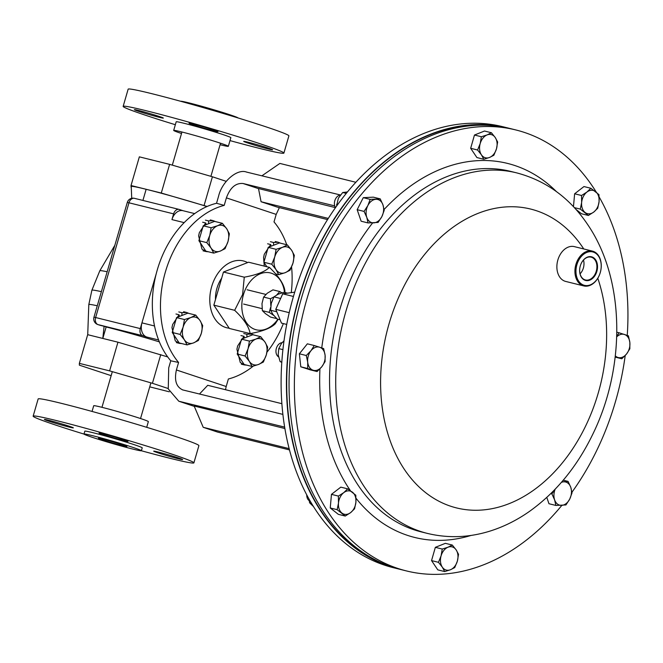 <?xml version="1.0" encoding="UTF-8"?>
<svg xmlns="http://www.w3.org/2000/svg" width="663" height="663" viewBox="0 0 663 663"><rect width="100%" height="100%" fill="white"/><g stroke="black" fill="none" stroke-linecap="round" stroke-linejoin="round"><path stroke-width="0.99" d="M340.467 194.997L246.503 172.065C237.221 168.41 221.865 181.695 218.583 196.207L216.536 203.268A89.671 64.087 -76.1 0 0 157.264 269.949A89.671 64.087 -76.1 0 0 170.764 360.796L178.579 362.454A89.671 64.087 -76.1 0 1 165.385 271.963A89.671 64.087 -76.1 0 1 224.21 205.389L226.398 197.872C230.152 187.67 235.688 182.88 243.014 183.494L258.512 188.64M178.579 362.454L176.399 369.971L226.191 386.504L225.486 389.703M253.15 366.183A89.671 64.087 -76.1 0 1 228.37 378.987L226.191 386.504M279.355 207.627L276.189 214.398L274.01 221.914A89.671 64.087 -76.1 0 1 286.731 244.738M291.579 266.982A89.671 64.087 -76.1 0 1 291.256 292.64M283.366 323.594A89.671 64.087 -76.1 0 1 266.974 352.186M199.472 394.029L207.743 385.302L281.883 403.692M216.536 203.268L224.21 205.389M334.707 205.878L243.014 183.494M170.764 360.796L168.717 367.849L168.261 388.932L178.795 401.223L284.642 427.105M328.293 218.409L261.073 201.734L258.495 188.541L335.461 207.635A7.475 5.337 103.9 0 1 334.84 206.326A7.475 5.337 103.9 0 1 340.417 195.055M182.4 389.836L282.886 414.392M284.883 428.53L194.151 406.021L203.218 427.312L217.514 432.061L289.466 449.912M183.021 390.018C176.325 387.209 174.12 380.529 176.399 369.971M261.893 175.819L279.885 163.429L355.857 182.275M289.134 448.627L203.218 427.312M261.073 201.734L277.316 207.121L327.555 219.586M509.217 128.315A227.177 162.352 103.9 0 0 507.924 127.984L502.595 126.666A227.177 162.352 103.9 0 0 345.937 193.795A227.177 162.352 103.9 0 0 283.283 417.698A227.177 162.352 103.9 0 0 393.2 567.652L398.529 568.97A227.177 162.352 103.9 0 0 399.83 569.285M507.924 127.984A227.177 162.352 103.9 0 0 351.257 195.121A227.177 162.352 103.9 0 0 288.604 419.016A227.177 162.352 103.9 0 0 398.529 568.97M561.851 505.363A227.177 162.352 -76.1 0 1 406.452 570.934A227.177 162.352 -76.1 0 1 329.146 513.618A227.177 162.352 -76.1 0 1 325.74 250.042A227.177 162.352 -76.1 0 1 515.847 129.956A227.177 162.352 -76.1 0 1 593.145 187.273A227.177 162.352 -76.1 0 1 596.261 192.129M406.452 570.934L401.123 569.616A227.177 162.352 -76.1 0 1 323.826 512.3A227.177 162.352 -76.1 0 1 320.42 248.724A227.177 162.352 -76.1 0 1 510.518 128.63L515.847 129.956M599.145 196.969A227.177 162.352 -76.1 0 1 627.248 335.395M625.209 355.542A227.177 162.352 -76.1 0 1 571.945 492.228M385.046 564.362A226.821 162.095 -76.1 0 1 288.049 355.409A226.821 162.095 -76.1 0 1 493.844 125.763M194.69 213.61L182.947 210.693A11.959 8.544 103.9 0 0 171.949 219.602L173.615 213.867A5.975 4.276 103.9 0 1 179.118 209.417A5.975 4.276 103.9 0 1 179.341 209.483L183.179 210.751M154.52 325.981L141.948 322.864L156.294 273.504L140.283 328.599A5.975 4.276 103.9 0 0 142.678 335.685L98.033 324.613A5.975 4.177 108.4 0 1 97.817 324.547L100.262 325.351A56.811 2.196 16.2 0 1 104.108 326.287L106.146 326.967L102.815 338.437L117.948 342.191L167.689 356.909M141.948 322.864A11.959 8.544 103.9 0 0 146.738 337.036L142.678 335.685M131.108 187.356L131.017 185.532L146.15 189.286L142.91 200.433M131.722 198.312L131.241 186.477A53.579 2.072 -163.8 0 1 146.142 189.295A53.802 2.08 16.2 0 1 182.681 199.248A53.802 2.08 16.2 0 1 206.964 206.541M159.36 341.876A53.802 2.08 -163.8 0 0 106.146 326.967M146.15 189.286L161.283 193.041L207.129 206.466M161.283 193.041L169.612 164.358L212.417 176.772L226.207 181.347M204.088 205.455L212.417 176.772M131.017 185.532L139.354 156.849L169.612 164.358M104.108 326.287L102.815 338.437L87.69 334.682L79.353 363.365L109.61 370.874L152.424 383.289L168.137 388.51M117.948 342.191L109.61 370.874M160.753 354.606L152.424 383.289M169.305 391.816L149.739 386.852M111.16 375.656L79.361 365.164L79.353 363.365M221.666 278.203A26.711 19.086 103.9 0 0 216.917 288.339A26.711 19.086 103.9 0 0 215.467 299.56M247.589 262.589A34.435 24.606 103.9 0 0 243.354 260.94A34.435 24.606 103.9 0 0 211.671 286.598A34.435 24.606 103.9 0 0 226.771 327.779A34.435 24.606 103.9 0 0 229.174 328.202M178.405 457.901A15.067 0.58 -163.8 0 0 162.717 453.219A15.067 0.58 -163.8 0 0 153.717 451.163A15.067 0.58 -163.8 0 0 157.951 452.829A15.067 0.58 -163.8 0 0 173.64 457.511A15.067 0.58 -163.8 0 0 182.648 459.567A15.067 0.58 -163.8 0 0 178.405 457.901M123.741 439.751A15.067 0.58 -163.8 0 0 108.044 435.069A15.067 0.58 -163.8 0 0 99.044 433.014A15.067 0.58 -163.8 0 0 103.279 434.679A15.067 0.58 -163.8 0 0 118.975 439.362A15.067 0.58 -163.8 0 0 127.976 441.417A15.067 0.58 -163.8 0 0 123.741 439.751M69.093 426.193A15.067 0.58 -163.8 0 0 53.405 421.511A15.067 0.58 -163.8 0 0 44.396 419.455A15.067 0.58 -163.8 0 0 48.639 421.121A15.067 0.58 -163.8 0 0 64.328 425.803A15.067 0.58 -163.8 0 0 73.336 427.859A15.067 0.58 -163.8 0 0 69.093 426.193M122.754 444.881A14.826 0.572 -163.8 0 0 107.315 440.265A14.826 0.572 -163.8 0 0 98.456 438.243A14.826 0.572 -163.8 0 0 102.624 439.884A14.826 0.572 -163.8 0 0 118.064 444.492A14.826 0.572 -163.8 0 0 126.931 446.514A14.826 0.572 -163.8 0 0 122.754 444.881M146.697 427.32L148.355 421.61A28.459 1.102 -163.8 0 0 140.349 418.469A28.459 1.102 -163.8 0 0 110.713 409.618A28.459 1.102 -163.8 0 0 93.707 405.739L92.049 411.441M141.368 450.749A83.695 3.24 -163.8 0 0 193.894 462.865L198.9 445.652A83.695 3.24 -163.8 0 0 175.347 436.395A83.695 3.24 -163.8 0 0 88.171 410.372A83.695 3.24 -163.8 0 0 38.147 398.952L33.15 416.165A83.695 3.24 -163.8 0 0 56.703 425.414A83.695 3.24 -163.8 0 0 83.994 434.083M193.894 462.865A83.695 3.24 -163.8 0 0 170.341 453.608A83.695 3.24 -163.8 0 0 83.173 427.585A83.695 3.24 -163.8 0 0 33.15 416.165M141.393 450.724L142.23 447.848A29.893 1.16 -163.8 0 0 133.818 444.55A29.893 1.16 -163.8 0 0 102.682 435.251A29.893 1.16 -163.8 0 0 84.814 431.174L83.986 434.041A29.893 1.16 -163.8 0 0 92.397 437.348A29.893 1.16 -163.8 0 0 123.525 446.638A29.893 1.16 -163.8 0 0 141.393 450.724A29.893 1.16 -163.8 0 0 132.981 447.417A29.893 1.16 -163.8 0 0 101.853 438.119A29.893 1.16 -163.8 0 0 83.986 434.041M138.633 111.343A15.067 0.58 16.2 0 1 134.398 109.677A15.067 0.58 16.2 0 1 143.399 111.732A15.067 0.58 16.2 0 1 159.095 116.415A15.067 0.58 16.2 0 1 163.33 118.08A15.067 0.58 16.2 0 1 154.33 116.025A15.067 0.58 16.2 0 1 138.633 111.343M193.281 124.901A15.067 0.58 16.2 0 1 189.038 123.235A15.067 0.58 16.2 0 1 198.046 125.29A15.067 0.58 16.2 0 1 213.735 129.973A15.067 0.58 16.2 0 1 217.978 131.639A15.067 0.58 16.2 0 1 208.969 129.583A15.067 0.58 16.2 0 1 193.281 124.901M247.954 143.051A15.067 0.58 16.2 0 1 243.711 141.385A15.067 0.58 16.2 0 1 252.719 143.44A15.067 0.58 16.2 0 1 268.407 148.122A15.067 0.58 16.2 0 1 272.642 149.788A15.067 0.58 16.2 0 1 263.642 147.733A15.067 0.58 16.2 0 1 247.954 143.051M181.505 133.503A28.459 1.102 16.2 0 1 173.689 130.42A28.459 1.102 16.2 0 1 190.695 134.307A28.459 1.102 16.2 0 1 220.331 143.158A28.459 1.102 16.2 0 1 228.345 146.299A28.459 1.102 16.2 0 1 220.091 144.716M173.689 130.42L176.192 121.793A28.459 1.102 16.2 0 1 193.206 125.68A28.459 1.102 16.2 0 1 222.843 134.523A28.459 1.102 16.2 0 1 230.848 137.672L228.345 146.299M175.347 124.719A83.695 3.24 16.2 0 1 146.697 115.635A83.695 3.24 16.2 0 1 123.152 106.387A83.695 3.24 16.2 0 1 173.176 117.807A83.695 3.24 16.2 0 1 260.344 143.83A83.695 3.24 16.2 0 1 283.897 153.087A83.695 3.24 16.2 0 1 229.995 140.597M123.152 106.387L128.15 89.173A83.695 3.24 16.2 0 1 178.173 100.594A83.695 3.24 16.2 0 1 265.341 126.616A83.695 3.24 16.2 0 1 288.894 135.874L283.897 153.087M180.676 101.282A29.893 1.16 16.2 0 1 198.966 105.516A29.893 1.16 16.2 0 1 229.647 114.691A29.893 1.16 16.2 0 1 238.058 117.956M277.905 319.21A29.296 20.934 -76.1 0 1 251.037 327.389A29.296 20.934 -76.1 0 1 243.412 294.762A29.296 20.934 -76.1 0 1 265.805 272.518A29.296 20.934 -76.1 0 1 284.551 292.416M284.966 292.516L284.875 290.667C283.855 283.988 278.692 276.214 269.385 267.371C265.183 271.631 256.813 274.905 244.274 277.184L242.6 294.529L234.652 310.309L213.842 305.146L229.332 328.45L250.142 333.605C262.531 331.376 270.902 328.11 275.253 323.793L278.195 319.284M269.385 267.371L248.575 262.208L223.464 272.029L213.842 305.146M244.274 277.184L223.464 272.029M234.652 310.309C243.86 319.019 249.023 326.793 250.142 333.605M293.436 296.469L282.72 293.817L275.775 309.339L281.485 323.121L286.723 324.422M294.712 292.168L282.72 293.817M289.217 312.671L275.775 309.339M222.403 223.332L217.572 225.743L211.116 227.749L209.765 235.39L206.79 242.633L211.083 248.078L213.751 253.109L220.215 251.103L225.047 248.7L228.022 241.456L229.373 233.807L226.705 228.768L222.403 223.332L214.522 221.376L203.226 225.785L211.116 227.749M206.79 242.633L198.9 240.677L205.87 251.153L213.751 253.109M198.9 240.677L203.226 225.785M211.083 248.078A13.442 9.605 -76.1 0 1 209.765 235.39A13.442 9.605 -76.1 0 1 217.572 225.743A13.442 9.605 -76.1 0 1 226.705 228.768A13.442 9.605 103.9 0 1 228.022 241.456A13.442 9.605 -76.1 0 1 220.215 251.103A13.442 9.605 -76.1 0 1 211.083 248.078M287.377 244.904L282.546 247.307L276.09 249.313L274.739 256.962L271.764 264.206L276.057 269.65L278.725 274.681L285.189 272.675L290.013 270.264L292.996 263.02L294.339 255.379L291.679 250.341L287.377 244.904L279.488 242.94L268.2 247.357L276.09 249.313M275.717 273.935L278.725 274.681M266.858 266.741L263.874 262.25L271.764 264.206M263.874 262.25L268.2 247.357M276.057 269.65A13.442 9.605 -76.1 0 1 274.739 256.962A13.442 9.605 -76.1 0 1 282.546 247.307A13.442 9.605 -76.1 0 1 291.679 250.341A13.442 9.605 103.9 0 1 292.996 263.02A13.442 9.605 -76.1 0 1 285.189 272.675A13.442 9.605 -76.1 0 1 276.057 269.65M195.742 315.116L190.911 317.527L184.447 319.533L183.104 327.182L180.121 334.425L184.422 339.862L187.09 344.901L193.546 342.895L198.378 340.484L201.361 333.24L202.704 325.591L200.035 320.552L195.742 315.116L187.853 313.16L176.565 317.577L184.447 319.533M180.121 334.425L172.239 332.461L179.201 342.945L187.09 344.901M172.239 332.461L176.565 317.577M184.422 339.862A13.442 9.605 -76.1 0 1 183.104 327.182A13.442 9.605 -76.1 0 1 190.911 317.527A13.442 9.605 -76.1 0 1 200.035 320.552A13.442 9.605 103.9 0 1 201.361 333.24A13.442 9.605 -76.1 0 1 193.546 342.895A13.442 9.605 -76.1 0 1 184.422 339.862M260.708 336.688L255.877 339.1L249.421 341.105L248.07 348.746L245.095 355.99L249.387 361.434L252.056 366.465L258.52 364.459L263.352 362.056L266.327 354.813L267.678 347.163L265.009 342.125L260.708 336.688L252.827 334.732L241.531 339.141L249.421 341.105M245.095 355.99L237.205 354.034L244.175 364.509L252.056 366.465M237.205 354.034L241.531 339.141M249.387 361.434A13.442 9.605 -76.1 0 1 248.07 348.746A13.442 9.605 -76.1 0 1 255.877 339.1A13.442 9.605 -76.1 0 1 265.009 342.125A13.442 9.605 103.9 0 1 266.327 354.813A13.442 9.605 -76.1 0 1 258.52 364.459A13.442 9.605 -76.1 0 1 249.387 361.434M355.807 495.211L347.702 488.846L343.766 492.642L338.379 496.081L338.486 503.06L337.144 509.681L345.241 516.046L350.628 512.615L354.572 508.811L355.915 502.198L355.807 495.211M345.241 516.046L338.337 514.339L330.24 507.966L331.467 494.366L340.799 487.139L347.702 488.846M330.24 507.966L337.144 509.681M331.467 494.366L338.379 496.081M306.745 494.905A7.475 5.337 103.9 0 0 309.182 500.648M338.486 503.06A11.959 8.544 -76.1 0 1 343.766 492.642A11.959 8.544 -76.1 0 1 352.476 492.211A11.959 8.544 -76.1 0 1 355.915 502.198A11.959 8.544 103.9 0 1 350.628 512.615A11.959 8.544 -76.1 0 1 341.917 513.046A11.959 8.544 -76.1 0 1 338.486 503.06M580.299 209.102L588.404 215.467L593.791 212.036L597.728 208.232L599.07 201.618L598.962 194.632L590.866 188.267L586.921 192.063L581.534 195.502L581.642 202.48L580.299 209.102L574.34 207.627M588.404 215.467L581.492 213.759L575.948 209.392M573.462 206.682L574.63 193.787L581.534 195.502M574.63 193.787L583.962 186.56L590.866 188.267M599.07 201.618A11.959 8.544 -76.1 0 1 593.791 212.036A11.959 8.544 -76.1 0 1 585.081 212.467A11.959 8.544 -76.1 0 1 581.642 202.48A11.959 8.544 103.9 0 1 586.921 192.063A11.959 8.544 -76.1 0 1 595.639 191.632A11.959 8.544 -76.1 0 1 599.07 201.618M378.101 222.428L381.871 216.594L384.2 210.403L382.941 204.817L380.231 198.875L370.169 199.381L367.849 205.571L364.078 211.406L366.78 217.348L368.04 222.934L378.101 222.428M364.078 211.406L357.166 209.69L361.136 221.218L368.04 222.934M357.166 209.69L363.266 197.665L370.169 199.381M363.266 197.665L373.327 197.16L380.231 198.875M375.929 199.306A11.959 8.544 -76.1 0 1 382.941 204.817A11.959 8.544 -76.1 0 1 381.871 216.594A11.959 8.544 -76.1 0 1 373.791 222.859A11.959 8.544 103.9 0 1 366.78 217.348A11.959 8.544 -76.1 0 1 367.849 205.571A11.959 8.544 -76.1 0 1 375.929 199.306M550.787 493.637L551.906 493.918L554.616 499.861L555.876 505.438L565.937 504.941L569.708 499.106L572.028 492.916L570.777 487.33L568.067 481.388L561.818 481.885M554.956 489.427L551.906 493.918M563.26 480.194L568.067 481.388M546.801 497.416L548.964 503.731L555.876 505.438M561.412 482.357A11.959 8.544 -76.1 0 1 563.765 481.819A11.959 8.544 103.9 0 1 570.777 487.33A11.959 8.544 -76.1 0 1 569.708 499.106A11.959 8.544 -76.1 0 1 561.627 505.372A11.959 8.544 -76.1 0 1 554.616 499.861A11.959 8.544 -76.1 0 1 555.163 489.211M581.451 277.001A11.76 8.404 103.9 0 0 585.205 279.902A11.76 8.404 103.9 0 0 595.208 273.91A11.76 8.404 103.9 0 0 595.109 260.111A11.76 8.404 103.9 0 0 590.857 257.095A11.76 8.404 103.9 0 0 581.194 263.518A11.76 8.404 103.9 0 0 581.451 277.001M580.075 273.836A11.205 8.006 103.9 0 0 583.49 260.053M581.492 277.391A12.199 8.718 103.9 0 0 594.056 276.869A12.199 8.718 103.9 0 0 595.664 259.871A12.199 8.718 103.9 0 0 583.109 260.402A12.199 8.718 103.9 0 0 581.492 277.391M598.581 256.266A17.221 12.307 103.9 0 0 580.854 257.012A17.221 12.307 103.9 0 0 578.575 280.996A17.221 12.307 103.9 0 0 596.31 280.258A17.221 12.307 103.9 0 0 598.581 256.266M577.672 281.394A17.934 12.821 -76.1 0 1 577.398 260.584A17.934 12.821 -76.1 0 1 592.407 251.103A17.934 12.821 -76.1 0 1 598.515 255.628A17.934 12.821 -76.1 0 1 598.78 276.438A17.934 12.821 -76.1 0 1 583.771 285.919A17.934 12.821 -76.1 0 1 577.672 281.394M583.771 285.919L565.721 281.444A17.934 12.821 -76.1 0 1 559.622 276.919A17.934 12.821 -76.1 0 1 559.348 256.109A17.934 12.821 -76.1 0 1 574.357 246.628L592.407 251.103M325.077 361.584L325.094 355.26L323.66 348.581L319.682 347.238L314.262 345.539L310.988 350.702L306.273 355.509L307.707 362.197L307.69 368.52L317.088 371.553L321.804 366.747L325.077 361.584M307.69 368.52L300.787 366.805L310.185 369.838L317.088 371.553M300.787 366.805L299.369 353.802L306.273 355.509M299.369 353.802L307.359 343.824L314.262 345.539M282.082 342.696A7.475 5.337 103.9 0 0 276.256 348.738A7.475 5.337 103.9 0 0 278.535 356.843M310.988 350.702A11.959 8.544 -76.1 0 1 319.682 347.238A11.959 8.544 -76.1 0 1 325.094 355.26A11.959 8.544 -76.1 0 1 321.804 366.747A11.959 8.544 103.9 0 1 313.11 370.219A11.959 8.544 -76.1 0 1 307.707 362.197A11.959 8.544 -76.1 0 1 310.988 350.702M483.816 159.269L489.567 157.446L493.86 155.266L496.479 148.819L497.648 141.998L495.253 137.548L491.407 132.741L487.114 134.921L481.371 136.744L480.194 143.556L477.575 150.012L481.421 154.819L483.816 159.269L476.912 157.562L470.672 148.297L477.575 150.012M470.672 148.297L474.468 135.028L481.371 136.744M474.468 135.028L484.504 131.025L491.407 132.741M495.253 137.548A11.959 8.544 -76.1 0 1 496.479 148.819A11.959 8.544 -76.1 0 1 489.567 157.446A11.959 8.544 -76.1 0 1 481.421 154.819A11.959 8.544 103.9 0 1 480.194 143.556A11.959 8.544 -76.1 0 1 487.114 134.921A11.959 8.544 -76.1 0 1 495.253 137.548M616.83 332.221L619.018 332.76L616.731 336.622M615.181 357.125L621.844 358.774L626.568 353.967L629.833 348.804L629.85 342.481L628.416 335.801L619.018 332.76M615.247 356.603L621.844 358.774M616.723 336.845A11.959 8.544 103.9 0 1 624.447 334.459A11.959 8.544 -76.1 0 1 629.85 342.481A11.959 8.544 -76.1 0 1 626.568 353.967A11.959 8.544 -76.1 0 1 617.875 357.44A11.959 8.544 -76.1 0 1 615.33 355.89M452.29 545.044L447.989 547.224L442.246 549.047L441.077 555.859L438.458 562.315L442.304 567.13L444.699 571.581L450.442 569.757L454.735 567.578L457.362 561.122L458.531 554.309L456.136 549.859L452.29 545.044L445.379 543.328L435.342 547.34L442.246 549.047M438.458 562.315L431.547 560.6L437.795 569.865L444.699 571.581M431.547 560.6L435.342 547.34M442.304 567.13A11.959 8.544 -76.1 0 1 441.077 555.859A11.959 8.544 -76.1 0 1 447.989 547.224A11.959 8.544 -76.1 0 1 456.136 549.859A11.959 8.544 103.9 0 1 457.362 561.122A11.959 8.544 -76.1 0 1 450.442 569.757A11.959 8.544 -76.1 0 1 442.304 567.13M347.437 191.955L342.705 192.51L338.379 198.187L336.531 206.168M346.26 193.389L342.705 192.51M337.558 204.743L336.564 204.494M308.983 499.015L309.596 502.786L313.417 506.482M311.428 503.242L309.596 502.786M276.761 318.613L270.471 317.055L265.407 313.607L262.374 310.674L261.984 303.621L263.625 297.074L267.272 293.212L272.957 289.855L279.794 291.546L281.85 292.855M273.943 296.9L270.454 298.764L263.625 297.074M279.794 291.546L276.786 294.886M270.661 307.292L269.211 312.364L262.374 310.674M270.454 298.764L270.852 305.817M269.211 312.364L274.275 315.812M287.527 293.154L283.938 292.259L277.938 294.306L273.976 296.858L271.283 303.298L270.612 310.251L272.899 314.395L277.217 319.044L280.093 319.757M280.623 298.507L273.976 296.858M276.786 311.776L270.612 310.251M284.013 340.815L281.526 343.335L278.775 348.605L278.195 354.813L280.134 361.633L281.792 362.271M282.919 349.633L278.775 348.605M281.808 362.056L280.134 361.633M267.62 243.793L270.678 244.548L264.297 254.236L263.592 257.468L264.255 266.095M280.573 243.213L278.303 242.277L273.479 242.476L273.653 245.227M270.429 241.713L273.479 242.476M270.678 244.548L271.225 246.172M202.654 222.221L205.704 222.975L199.331 232.663L198.618 235.904L201.966 249.122L206.077 251.575L208.472 251.799M215.599 221.641L213.329 220.704L208.513 220.903L208.679 223.655M205.455 220.149L208.513 220.903M205.704 222.975L206.251 224.608M175.985 314.005L179.035 314.768L172.662 324.447L171.949 327.688L175.297 340.915L179.416 343.368L181.803 343.583M188.93 313.425L186.659 312.497L181.844 312.687L182.018 315.439M178.795 311.933L181.844 312.687M179.035 314.768L179.59 316.392M240.959 335.577L244.009 336.332L237.627 346.02L236.923 349.26L240.271 362.479L244.382 364.932L246.777 365.156M253.904 334.997L251.633 334.061L246.818 334.26L246.984 337.011M243.76 333.506L246.818 334.26M244.009 336.332L244.556 337.964M276.189 214.398L226.398 197.872M179.839 401.529L194.284 406.32M421.171 531.867A185.706 132.716 -76.1 0 1 357.979 485.009A185.706 132.716 -76.1 0 1 355.202 269.543A185.706 132.716 -76.1 0 1 510.601 171.377L516.775 172.902A185.706 132.716 -76.1 0 0 361.368 271.076A185.706 132.716 -76.1 0 0 364.153 486.543A185.706 132.716 -76.1 0 0 427.345 533.4L421.171 531.867M471.128 535.414A192.693 137.705 -76.1 0 1 356.014 498.253M350.429 490.686A192.693 137.705 -76.1 0 1 349.186 488.846A192.693 137.705 -76.1 0 1 319.939 368.868M597.794 278.253A153.957 110.025 -76.1 0 1 550.58 475.852A153.957 110.025 -76.1 0 1 404.165 469.081A153.957 110.025 -76.1 0 1 424.519 254.567A153.957 110.025 -76.1 0 1 583.075 247.921A153.957 110.025 -76.1 0 1 583.755 248.956M321.754 347.918A192.693 137.705 -76.1 0 1 372.631 222.909M384.084 209.508A192.693 137.705 -76.1 0 1 556.423 191.59M100.262 325.351L98.033 324.613A5.975 4.276 103.9 0 1 95.638 317.527L140.283 328.599M173.615 213.867L128.97 202.795L95.638 317.527L93.955 317.204A5.975 5.975 0 0 0 97.817 324.547M127.288 202.472L128.97 202.795A5.975 4.276 103.9 0 1 134.473 198.336A5.975 5.975 0 0 0 127.288 202.472L93.955 317.204M134.697 198.403A5.975 4.276 103.9 0 0 134.473 198.336L179.118 209.417M107.157 271.772A60.25 2.329 -163.8 0 0 99.806 270.786L114.84 245.318M101.381 291.654A62.421 2.42 -163.8 0 0 91.892 290.22L99.806 270.786M97.279 305.776A61.377 2.379 -163.8 0 0 88.809 304.59L91.892 290.22M184.173 222.635L171.949 219.602M158.606 339.978L146.738 337.036M194.3 406.378L178.795 401.223M427.345 533.4C447.832 538.339 468.459 537.652 489.219 531.336C503.416 526.961 516.891 520.273 529.654 511.272C555.917 492.427 576.876 466.918 592.54 434.737C625.889 367.219 625.226 279.877 587.957 224.989C569.998 198.096 546.271 180.742 516.775 172.902M87.723 334.691L88.809 304.59M243.586 304.052L262.084 308.643M247.133 289.781L265.863 294.422M150.899 382.849L140.539 418.527M112.32 371.661L101.961 407.322M210.9 176.333L220.522 143.216M172.314 165.137L181.944 132.012M278.303 242.277L275.244 241.523M206.077 251.575L203.027 250.821M213.329 220.704L210.279 219.95M179.416 343.368L176.358 342.605M186.659 312.497L183.61 311.734M244.382 364.932L241.332 364.178M251.633 334.061L248.584 333.307"/></g></svg>
